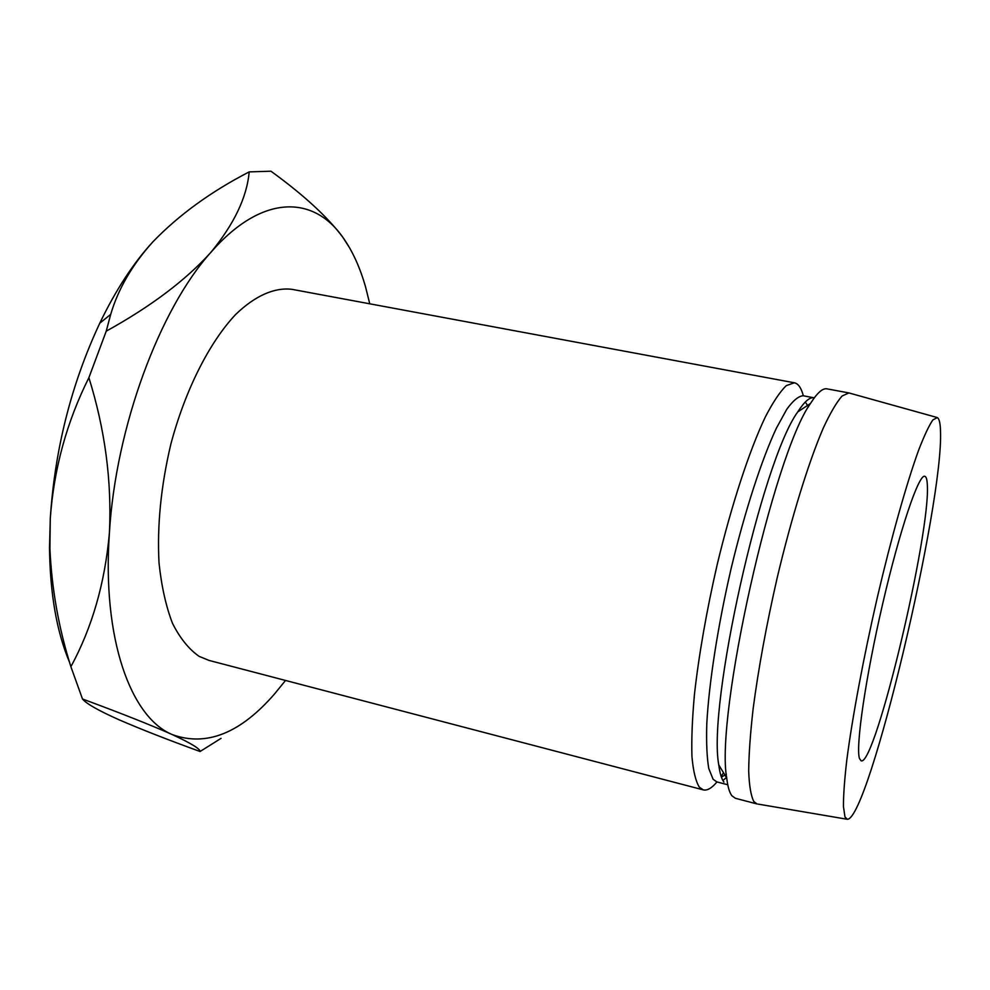 <?xml version="1.0" encoding="UTF-8"?>
<svg xmlns="http://www.w3.org/2000/svg" width="990" height="990" viewBox="0 0 990 990"><rect width="100%" height="100%" fill="white"/><g stroke="black" fill="none" stroke-linecap="round" stroke-linejoin="round"><path stroke-width="1.49" d="M859.481 758.513C855.484 747.054 865.569 677.358 882.758 603.442C899.898 529.452 918.782 473.95 924.784 476.289C926.207 476.636 927.048 479.333 927.296 484.382C930.996 531.704 875.346 766.285 861.152 760.852L859.481 758.513M803.323 395.79C801.294 387.969 798.299 383.625 794.351 382.784L291.963 289.34C274.713 287.187 255.197 295.552 235.496 314.634C209.348 342.49 185.316 389.812 170.874 444.04C160.962 485.929 157.014 525.579 159.031 563.013C161.481 586.229 165.974 606.35 172.508 623.366C180.031 638.253 188.917 649.254 199.151 656.37L208.977 660.404L703.296 789.884C707.231 790.8 711.785 788.151 716.958 781.939M794.351 382.784L786.32 385.605C780.071 391.582 773.091 402.002 765.369 416.889C749.504 450.141 731.647 504.368 717.144 564.795C706.501 611.325 698.94 654.501 694.46 694.299C692.233 718.752 691.404 739.518 691.948 756.595C693.26 771.21 695.735 781.432 699.398 787.248L703.296 789.884M721.141 776.37L723.504 772.745M723.913 782.063C721.537 778.957 719.829 773.264 718.79 764.961C707.219 705.264 761.842 461.006 797.742 411.927C804.301 401.668 809.733 396.953 814.015 397.794L803.175 395.753C798.559 396.062 793.089 400.566 786.765 409.291L776.383 428.187C761.632 459.719 744.938 510.964 731.239 568.05C717.911 625.433 709.013 682.754 706.798 723.529C706.229 742.475 706.885 757.474 708.778 768.525L713.085 779.241L716.81 781.902L727.489 784.686M722.886 780.479L726.425 777.558M848.9 392.931L826.959 388.847C822.653 388.006 817.171 392.882 810.501 403.462C773.45 454.695 715.015 715.918 726.722 778.053C727.761 786.728 729.482 792.631 731.907 795.762L735.384 798.287L756.979 803.942L753.798 801.492C750.94 795.824 749.232 785.713 748.688 771.148C748.861 754.083 750.346 733.268 753.143 708.692C758.414 668.646 766.409 625.098 777.125 578.061C791.616 516.941 808.694 461.934 823.284 428.064C830.338 412.892 836.6 402.212 842.069 396.025L848.9 392.931L936.614 417.372M845.002 817.047L847.477 819.312C869.245 817.975 943.656 503.477 940.5 431.021C940.302 423.163 939.238 418.683 937.332 417.582L932.877 419.909C928.991 425.552 924.227 435.674 918.596 450.277C906.716 482.984 891.495 536.877 877.4 597.094C863.49 657.607 852.229 717.985 846.759 760.394C844.507 780.033 843.393 795.428 843.443 806.578L845.002 817.047M369.753 303.806L365.681 287.372C360.088 267.56 352.477 250.878 342.862 237.34C313.496 195.191 261.966 193.681 210.821 252.413C159.749 309.004 115.743 427.049 109.42 532.719C101.896 639.156 130.952 717.639 172.31 734.605C206.353 746.955 240.521 733.281 274.836 693.594L285.516 680.452M349.606 247.871L342.862 237.34C327.752 217.095 303.794 195.055 270.963 171.208L249.183 171.889C246.943 197.196 234.16 224.037 210.821 252.413C185.811 280.17 150.938 306.43 106.227 331.18L110.694 314.387C118.218 288.882 132.276 264.714 152.844 241.882C178.819 214.966 210.932 191.639 249.183 171.889M82.492 698.99C122.03 713.617 151.965 725.497 172.31 734.605C190.971 743.243 200.228 748.873 200.079 751.509C167.756 739.765 140.728 729.185 119.01 719.755C98.555 710.647 86.377 703.729 82.492 698.99L70.884 666.691C58.732 628.242 51.74 588.902 49.908 548.695L50.28 518.438C54.883 448.965 71.379 383.897 99.755 323.223C115.768 290.033 133.464 262.919 152.844 241.882M221.055 738.354L200.079 751.509M69.647 662.545C56.789 632.177 50.069 593.963 49.512 547.878L50.28 518.438C53.856 468.901 66.726 421.975 88.89 377.673C105.039 429.512 111.895 481.19 109.42 532.719C105.027 582.813 92.181 627.462 70.884 666.691M88.89 377.673L106.227 331.18M808.496 406.816L805.278 402.039M726.338 774.18L721.388 777.125M846.747 819.188L757.932 804.078M718.79 764.961L726.722 778.053M797.742 411.927L810.501 403.462M49.512 547.878L49.908 548.695M99.755 323.223L110.682 314.387"/></g></svg>
